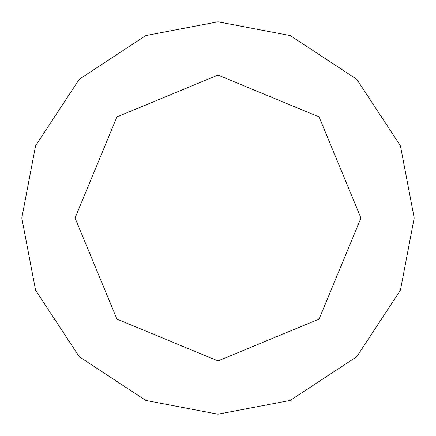 <?xml version="1.0" encoding="UTF-8"?>
<svg xmlns="http://www.w3.org/2000/svg" width="436" height="436" viewBox="0 0 436 436"><rect width="100%" height="100%" fill="white"/><g stroke="black" fill="none" stroke-linecap="round" stroke-linejoin="round"><path stroke-width="0.65" d="M218 218L360.948 218L319.076 319.076L218 360.948L116.924 319.076L75.052 218L414.2 218L400.422 145.782L356.735 79.265L290.218 35.578L218 21.8L145.782 35.578L79.265 79.265L35.578 145.782L21.8 218L75.052 218L116.924 116.924L218 75.052L319.076 116.924L360.948 218L319.076 116.924L218 75.052L116.924 116.924L75.052 218L218 218M414.2 218L400.422 145.782L356.735 79.265L290.218 35.578L218 21.8L145.782 35.578L79.265 79.265L35.578 145.782L21.8 218L75.052 218L116.924 319.076L218 360.948L319.076 319.076L360.948 218L414.2 218L400.422 290.218L356.735 356.735L290.218 400.422L218 414.2L145.782 400.422L79.265 356.735L35.578 290.218L21.8 218L35.578 290.218L79.265 356.735L145.782 400.422L218 414.2L290.218 400.422L356.735 356.735L400.422 290.218L414.2 218"/></g></svg>

